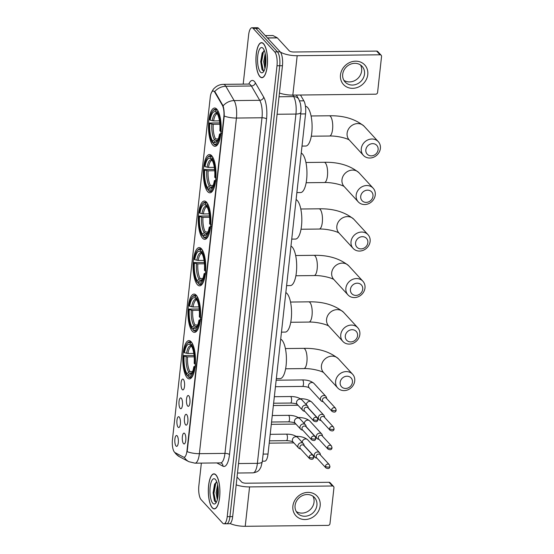 <?xml version="1.0" encoding="UTF-8"?>
<svg xmlns="http://www.w3.org/2000/svg" width="554" height="554" viewBox="0 0 554 554"><rect width="100%" height="100%" fill="white"/><g stroke="black" fill="none" stroke-linecap="round" stroke-linejoin="round"><path stroke-width="0.83" d="M207.702 191.677A19.148 6.329 -90.6 0 0 209.904 192.827A19.148 6.329 -90.6 0 0 215.956 176.968A19.148 6.329 -90.6 0 0 211.676 155.681A19.148 6.329 -90.6 0 0 209.481 154.531A19.148 6.329 -90.6 0 0 203.422 170.39A19.148 6.329 -90.6 0 0 207.702 191.677M192.3 331.223A19.148 6.329 -90.6 0 0 194.496 332.372A19.148 6.329 -90.6 0 0 200.555 316.514A19.148 6.329 -90.6 0 0 196.268 295.234A19.148 6.329 -90.6 0 0 194.073 294.077A19.148 6.329 -90.6 0 0 188.014 309.935A19.148 6.329 -90.6 0 0 192.3 331.223M197.432 284.708A19.148 6.329 -90.6 0 0 199.634 285.857A19.148 6.329 -90.6 0 0 205.686 269.999A19.148 6.329 -90.6 0 0 201.407 248.718A19.148 6.329 -90.6 0 0 199.205 247.562A19.148 6.329 -90.6 0 0 193.152 263.42A19.148 6.329 -90.6 0 0 197.432 284.708M202.57 238.192A19.148 6.329 -90.6 0 0 204.765 239.342A19.148 6.329 -90.6 0 0 210.825 223.484A19.148 6.329 -90.6 0 0 206.545 202.196A19.148 6.329 -90.6 0 0 204.343 201.047A19.148 6.329 -90.6 0 0 198.29 216.905A19.148 6.329 -90.6 0 0 202.57 238.192M212.84 145.162A19.148 6.329 -90.6 0 0 215.035 146.311A19.148 6.329 -90.6 0 0 221.094 130.453A19.148 6.329 -90.6 0 0 216.815 109.166A19.148 6.329 -90.6 0 0 214.613 108.016A19.148 6.329 -90.6 0 0 208.56 123.874A19.148 6.329 -90.6 0 0 212.84 145.162M187.162 377.738A19.148 6.329 -90.6 0 0 189.364 378.888A19.148 6.329 -90.6 0 0 195.417 363.029A19.148 6.329 -90.6 0 0 191.137 341.749A19.148 6.329 -90.6 0 0 188.935 340.592A19.148 6.329 -90.6 0 0 182.882 356.451A19.148 6.329 -90.6 0 0 187.162 377.738M186.712 414.634A5.422 1.794 89.4 0 1 187.938 420.084A5.422 1.794 89.4 0 1 186.58 425.015A5.422 1.794 89.4 0 1 185.583 424.814A5.422 1.794 89.4 0 1 184.413 418.235A5.422 1.794 89.4 0 1 186.469 414.42A5.422 1.794 89.4 0 1 186.712 414.634M188.789 395.819A5.422 1.794 89.4 0 1 190.015 401.276A5.422 1.794 89.4 0 1 188.658 406.207A5.422 1.794 89.4 0 1 187.661 406.006A5.422 1.794 89.4 0 1 186.49 399.427A5.422 1.794 89.4 0 1 188.54 395.611A5.422 1.794 89.4 0 1 188.789 395.819M184.634 433.443A5.422 1.794 89.4 0 1 185.86 438.893A5.422 1.794 89.4 0 1 184.51 443.83A5.422 1.794 89.4 0 1 183.512 443.629A5.422 1.794 89.4 0 1 182.335 437.044A5.422 1.794 89.4 0 1 184.392 433.228A5.422 1.794 89.4 0 1 184.634 433.443M179.226 417.024A5.422 1.794 89.4 0 1 180.459 422.473A5.422 1.794 89.4 0 1 179.101 427.404A5.422 1.794 89.4 0 1 178.104 427.203A5.422 1.794 89.4 0 1 176.927 420.625A5.422 1.794 89.4 0 1 178.984 416.809A5.422 1.794 89.4 0 1 179.226 417.024M181.303 398.208A5.422 1.794 89.4 0 1 182.536 403.665A5.422 1.794 89.4 0 1 181.179 408.596A5.422 1.794 89.4 0 1 180.182 408.395A5.422 1.794 89.4 0 1 179.004 401.816A5.422 1.794 89.4 0 1 181.061 398.001A5.422 1.794 89.4 0 1 181.303 398.208M183.381 379.4A5.422 1.794 89.4 0 1 184.614 384.857A5.422 1.794 89.4 0 1 183.256 389.787A5.422 1.794 89.4 0 1 182.259 389.587A5.422 1.794 89.4 0 1 181.082 383.001A5.422 1.794 89.4 0 1 183.139 379.192A5.422 1.794 89.4 0 1 183.381 379.4M177.155 435.832A5.422 1.794 89.4 0 1 178.381 441.282A5.422 1.794 89.4 0 1 177.024 446.219A5.422 1.794 89.4 0 1 176.027 446.018A5.422 1.794 89.4 0 1 174.856 439.433A5.422 1.794 89.4 0 1 176.906 435.617A5.422 1.794 89.4 0 1 177.155 435.832M175.043 452.625A9.757 3.227 89.4 0 1 174.496 452.182A9.757 3.227 89.4 0 1 172.446 439.682L210.229 97.435A9.757 3.227 89.4 0 1 213.186 91.015A9.757 3.227 89.4 0 1 214.82 92.324L222.299 105.163A9.757 3.227 89.4 0 1 223.83 116.942L186.975 450.804A9.757 3.227 89.4 0 1 184.018 457.223A9.757 3.227 89.4 0 1 183.443 457.078L175.043 452.625M300.476 95.018L303.855 100.821A10.838 3.58 89.4 0 1 305.559 113.909L268.011 454.038A10.838 3.58 89.4 0 1 264.729 461.17L262.347 461.191M212.307 507.845A17.527 5.789 -90.6 0 0 214.315 508.904A17.527 5.789 -90.6 0 0 219.855 494.39A17.527 5.789 -90.6 0 0 215.942 474.91A17.527 5.789 -90.6 0 0 213.927 473.857A17.527 5.789 -90.6 0 0 208.387 488.372A17.527 5.789 -90.6 0 0 212.307 507.845M259.909 76.646A17.527 5.789 -90.6 0 0 261.924 77.705A17.527 5.789 -90.6 0 0 267.464 63.191A17.527 5.789 -90.6 0 0 263.545 43.711A17.527 5.789 -90.6 0 0 261.536 42.658A17.527 5.789 -90.6 0 0 255.99 57.173A17.527 5.789 -90.6 0 0 259.909 76.646M225.416 523.115A10.838 3.58 -90.6 0 0 226.662 523.765L229.391 523.738A10.838 3.58 -90.6 0 0 232.673 516.605L282.45 65.711A10.838 3.58 -90.6 0 0 280.172 51.82L258.614 28.351L255.893 28.386A10.838 3.58 -90.6 0 0 254.646 27.728A10.838 3.58 -90.6 0 1 255.893 28.386L277.443 51.854L255.893 28.386L253.164 28.413A10.838 3.58 -90.6 0 0 251.918 27.762A10.838 3.58 -90.6 0 0 248.635 34.895L243.199 84.132M282.45 65.711L279.722 65.739A10.838 3.58 -90.6 0 0 277.443 51.854A10.838 3.58 -90.6 0 1 279.722 65.739L229.945 516.633L279.722 65.739L276.993 65.774A10.838 3.58 -90.6 0 0 274.715 51.882L253.164 28.413M226.662 523.765A10.838 3.58 -90.6 0 0 229.945 516.633A10.838 3.58 -90.6 0 1 226.662 523.765L223.934 523.8A10.838 3.58 -90.6 0 0 227.216 516.667L276.993 65.774M214.114 91.209L215.312 92.317L223.096 105.856C223.892 108.542 224.266 111.943 224.225 116.042L187.176 451.669A12.645 4.12 -173.7 0 0 199.378 453.671A14.452 4.778 89.4 0 1 195.001 463.179L220.575 462.895A14.452 4.778 -90.6 0 0 224.952 453.387L262 117.767A14.452 4.778 -90.6 0 0 259.729 100.309L251.398 86.002A14.452 4.778 -90.6 0 0 250.63 84.942A14.452 4.778 -90.6 0 0 248.975 84.07L249.466 84.139M201.358 463.109L198.851 485.789A10.838 3.58 -90.6 0 0 201.137 499.68L222.687 523.142A10.838 3.58 -90.6 0 0 223.934 523.8M258.614 28.351A10.838 3.58 -90.6 0 0 257.375 27.7L251.918 27.762M215.922 475.083A17.34 5.734 -90.6 0 0 213.934 474.037A17.34 5.734 -90.6 0 0 208.442 488.399A17.34 5.734 -90.6 0 0 212.321 507.679A17.34 5.734 -90.6 0 0 214.315 508.724A17.34 5.734 -90.6 0 0 219.799 494.355A17.34 5.734 -90.6 0 0 215.922 475.083M217.327 499.784L216.088 492.894L217.604 484.702M217.729 498.115L217.168 492.88L217.964 486.744M212.812 503.261A12.645 4.183 -90.6 0 0 215.714 503.205A12.645 4.183 -90.6 0 0 218.304 491.336A12.645 4.183 -90.6 0 0 215.458 479.522A12.645 4.183 -90.6 0 0 215.437 479.494A12.645 4.183 -90.6 0 0 210.153 487.056A12.645 4.183 -90.6 0 0 212.812 503.261M216.808 481.932L214.523 484.348L213.096 492.797L214.356 500.546L214.841 501.418L216.413 502.159M215.755 502.187L213.927 493.344L215.97 482.25M218.262 493.496L218.304 491.232M214.516 500.885L213.387 493.351L214.814 483.725M217.944 496.841L218.103 487.887M320.164 505.802A14.452 12.804 -42.6 0 1 305.025 519.534A14.452 12.804 -42.6 0 1 292.886 506.107A14.452 12.804 -42.6 0 1 308.024 492.374A14.452 12.804 -42.6 0 1 320.164 505.802M295.088 505.504A11.565 10.242 137.4 0 0 297.484 513.205A11.565 10.242 137.4 0 0 309.104 515.359A11.565 10.242 137.4 0 0 316.916 505.262A11.565 10.242 137.4 0 0 314.52 497.561A11.565 10.242 137.4 0 0 302.899 495.408A11.565 10.242 137.4 0 0 295.088 505.504M312.892 496.162A11.565 10.242 -42.6 0 1 314.035 502.125A11.565 10.242 -42.6 0 1 307.311 511.723A11.565 10.242 -42.6 0 1 296.231 511.467M230.097 523.516A14.452 4.709 6.3 0 0 245.228 526.3L328.086 525.386A1.807 1.6 137.4 0 0 329.976 523.668L333.951 487.679A1.807 1.6 137.4 0 0 332.435 485.996L329.028 482.292L246.17 483.213A3.615 1.177 -173.7 0 1 241.627 482.015L237.043 477.022M236.177 484.833A14.452 4.709 6.3 0 0 249.57 486.918L332.435 485.996M329.028 482.292A1.807 1.6 -42.6 0 1 330.17 482.769L333.577 486.474M263.524 43.884A17.34 5.734 -90.6 0 0 261.536 42.838A17.34 5.734 -90.6 0 0 256.052 57.2A17.34 5.734 -90.6 0 0 259.93 76.48A17.34 5.734 -90.6 0 0 261.917 77.518A17.34 5.734 -90.6 0 0 267.402 63.156A17.34 5.734 -90.6 0 0 263.524 43.884M264.93 68.585L263.69 61.695L265.214 53.503M265.331 66.916L264.777 61.681L265.567 55.538M260.415 72.062A12.645 4.183 -90.6 0 0 263.323 72.006A12.645 4.183 -90.6 0 0 265.906 60.13A12.645 4.183 -90.6 0 0 263.06 48.316A12.645 4.183 -90.6 0 0 263.039 48.295A12.645 4.183 -90.6 0 0 257.755 55.857A12.645 4.183 -90.6 0 0 260.415 72.062M264.41 50.726L262.125 53.149L260.705 61.591L261.959 69.347L262.451 70.22L264.016 70.96M263.358 70.981L261.536 62.145L263.579 51.051M265.872 62.297L265.906 60.033M262.125 69.686L260.996 62.145L262.416 52.526M265.553 65.642L265.712 56.688M352.441 382.267A6.503 5.762 137.4 0 0 346.977 376.221A6.503 5.762 137.4 0 0 340.163 382.399A6.503 5.762 137.4 0 0 345.627 388.444A6.503 5.762 137.4 0 0 352.441 382.267M335.62 381.2A10.117 8.961 -42.6 0 1 342.455 372.371A10.117 8.961 -42.6 0 1 352.621 374.255A10.117 8.961 -42.6 0 1 354.719 380.993A10.117 8.961 -42.6 0 1 347.884 389.829A10.117 8.961 -42.6 0 1 337.718 387.939A10.117 8.961 -42.6 0 1 335.62 381.2M192.079 372.766L189.835 373.292L188.118 374.857A15.54 5.138 -90.6 0 0 191.109 374.275A15.54 5.138 -90.6 0 0 193.81 366.713L195.243 367.524M188.007 375.861L186.809 375.196A17.202 5.685 -90.6 0 1 183.589 355.592L194.045 355.488M276.335 378.652L280.075 378.611A19.875 6.565 -90.6 0 0 286.356 362.15A19.875 6.565 -90.6 0 0 281.917 340.066A19.875 6.565 -90.6 0 0 280.698 339.117M186.982 343.653A17.202 5.685 -90.6 0 1 190.354 343.051L191.116 342.358A17.922 5.921 -90.6 0 0 189.634 341.811A17.922 5.921 -90.6 0 0 187.571 342.968L186.982 343.653A17.202 5.685 -90.6 0 0 183.97 352.199L184.489 352.766L187.931 353.487L193.775 353.417M191.116 342.358L191.629 342.358M192.39 343.591L191.49 344.283A17.202 5.685 -90.6 0 1 194.703 363.888L195.617 364.13M192.972 344.83A17.922 5.921 -90.6 0 0 192.245 343.598M194.329 367.288A17.202 5.685 -90.6 0 1 187.944 376.429L188.547 377.108A17.922 5.921 -90.6 0 0 190.029 377.655A17.922 5.921 -90.6 0 0 193.304 374.566M190.354 343.051L190.181 344.623A15.54 5.138 -90.6 0 0 184.489 352.766M194.703 363.888L194.184 363.32A15.54 5.138 -90.6 0 0 191.317 345.855L191.49 344.283M187.944 376.429L188.118 374.857M191.559 346.16L190.181 344.623M193.81 366.713L195.874 365.938M183.589 355.592L184.115 356.16A15.54 5.138 -90.6 0 0 186.982 373.625L186.809 375.196M194.163 356.804L187.557 356.88L184.115 356.16M186.982 373.625L189.96 371.54L192.619 371.512M357.579 335.752A6.503 5.762 137.4 0 0 352.115 329.706A6.503 5.762 137.4 0 0 345.301 335.883A6.503 5.762 137.4 0 0 350.765 341.929A6.503 5.762 137.4 0 0 357.579 335.752M340.758 334.685A10.117 8.961 -42.6 0 1 347.587 325.856A10.117 8.961 -42.6 0 1 357.752 327.739A10.117 8.961 -42.6 0 1 359.851 334.478A10.117 8.961 -42.6 0 1 353.023 343.314A10.117 8.961 -42.6 0 1 342.85 341.423A10.117 8.961 -42.6 0 1 340.758 334.685M197.21 326.251L194.966 326.777L193.249 328.342A15.54 5.138 -90.6 0 0 196.241 327.76A15.54 5.138 -90.6 0 0 198.941 320.198L200.375 321.008M193.138 329.346L191.94 328.681A17.202 5.685 -90.6 0 1 188.727 309.077L199.184 308.973M281.467 332.137L285.206 332.095A19.875 6.565 -90.6 0 0 291.494 315.635A19.875 6.565 -90.6 0 0 287.048 293.551A19.875 6.565 -90.6 0 0 285.829 292.602M192.113 297.138A17.202 5.685 -90.6 0 1 195.493 296.535L196.248 295.843A17.922 5.921 -90.6 0 0 194.766 295.296A17.922 5.921 -90.6 0 0 192.709 296.452L192.113 297.138A17.202 5.685 -90.6 0 0 189.101 305.683L189.627 306.251L193.062 306.971L198.914 306.902M196.248 295.843L196.767 295.836M197.529 297.076L196.628 297.768A17.202 5.685 -90.6 0 1 199.842 317.373L200.749 317.615M198.11 298.315A17.922 5.921 -90.6 0 0 197.383 297.082M199.468 320.773A17.202 5.685 -90.6 0 1 193.076 329.914L193.685 330.593A17.922 5.921 -90.6 0 0 195.167 331.14A17.922 5.921 -90.6 0 0 198.436 328.051M195.493 296.535L195.32 298.107A15.54 5.138 -90.6 0 0 189.627 306.251M199.842 317.373L199.315 316.805A15.54 5.138 -90.6 0 0 196.455 299.34L196.628 297.768M193.076 329.914L193.249 328.342M196.691 299.645L195.32 298.107M198.941 320.198L201.005 319.423M188.727 309.077L189.253 309.644A15.54 5.138 -90.6 0 0 192.113 327.109L191.94 328.681M199.302 310.288L192.688 310.365L189.253 309.644M192.113 327.109L195.098 325.025L197.75 324.997M362.711 289.236A6.503 5.762 137.4 0 0 357.247 283.191A6.503 5.762 137.4 0 0 350.433 289.368A6.503 5.762 137.4 0 0 355.897 295.414A6.503 5.762 137.4 0 0 362.711 289.236M345.89 288.17A10.117 8.961 -42.6 0 1 352.725 279.341A10.117 8.961 -42.6 0 1 362.891 281.224A10.117 8.961 -42.6 0 1 364.989 287.962A10.117 8.961 -42.6 0 1 358.154 296.799A10.117 8.961 -42.6 0 1 347.988 294.908A10.117 8.961 -42.6 0 1 345.89 288.17M202.349 279.735L200.105 280.262L198.387 281.827A15.54 5.138 -90.6 0 0 201.379 281.245A15.54 5.138 -90.6 0 0 204.08 273.683L205.513 274.493M198.277 282.831L197.079 282.166A17.202 5.685 -90.6 0 1 193.865 262.561L204.315 262.457M286.605 285.622L290.344 285.58A19.875 6.565 -90.6 0 0 296.625 269.119A19.875 6.565 -90.6 0 0 292.187 247.036A19.875 6.565 -90.6 0 0 290.968 246.087M197.252 250.623A17.202 5.685 -90.6 0 1 200.624 250.02L201.386 249.328A17.922 5.921 -90.6 0 0 199.904 248.781A17.922 5.921 -90.6 0 0 197.84 249.937L197.252 250.623A17.202 5.685 -90.6 0 0 194.239 259.168L194.759 259.736L198.2 260.456L204.045 260.387M201.386 249.328L201.898 249.321M202.66 250.56L201.76 251.253A17.202 5.685 -90.6 0 1 204.98 270.858L205.887 271.1M203.242 251.8A17.922 5.921 -90.6 0 0 202.522 250.567M204.599 274.251A17.202 5.685 -90.6 0 1 198.214 283.399L198.817 284.077A17.922 5.921 -90.6 0 0 200.299 284.624A17.922 5.921 -90.6 0 0 203.574 281.536M200.624 250.02L200.451 251.592A15.54 5.138 -90.6 0 0 194.759 259.736M204.98 270.858L204.454 270.29A15.54 5.138 -90.6 0 0 201.587 252.825L201.76 251.253M198.214 283.399L198.387 281.827M201.829 253.13L200.451 251.592M204.08 273.683L206.143 272.907M193.865 262.561L194.385 263.129A15.54 5.138 -90.6 0 0 197.252 280.594L197.079 282.166M204.433 263.773L197.826 263.849L194.385 263.129M197.252 280.594L200.229 278.51L202.889 278.482M367.849 242.721A6.503 5.762 137.4 0 0 362.385 236.676A6.503 5.762 137.4 0 0 355.571 242.853A6.503 5.762 137.4 0 0 361.035 248.898A6.503 5.762 137.4 0 0 367.849 242.721M351.028 241.655A10.117 8.961 -42.6 0 1 357.856 232.825A10.117 8.961 -42.6 0 1 368.022 234.709A10.117 8.961 -42.6 0 1 370.12 241.447A10.117 8.961 -42.6 0 1 363.292 250.283A10.117 8.961 -42.6 0 1 353.127 248.393A10.117 8.961 -42.6 0 1 351.028 241.655M207.48 233.22L205.236 233.746L203.519 235.311A15.54 5.138 -90.6 0 0 206.517 234.73A15.54 5.138 -90.6 0 0 209.211 227.168L210.645 227.978M203.408 236.316L202.21 235.651A17.202 5.685 -90.6 0 1 198.997 216.046L209.454 215.942M291.736 239.106L295.476 239.065A19.875 6.565 -90.6 0 0 301.764 222.604A19.875 6.565 -90.6 0 0 297.318 200.52A19.875 6.565 -90.6 0 0 296.106 199.572M202.383 204.107A17.202 5.685 -90.6 0 1 205.763 203.505L206.517 202.812A17.922 5.921 -90.6 0 0 205.035 202.265A17.922 5.921 -90.6 0 0 202.979 203.422L202.383 204.107A17.202 5.685 -90.6 0 0 199.371 212.653L199.897 213.221L203.339 213.941L209.183 213.872M206.517 202.812L207.037 202.806M207.798 204.045L206.898 204.738A17.202 5.685 -90.6 0 1 210.111 224.342L211.026 224.585M208.38 205.285A17.922 5.921 -90.6 0 0 207.653 204.052M209.737 227.736A17.202 5.685 -90.6 0 1 203.346 236.883L203.955 237.562A17.922 5.921 -90.6 0 0 205.437 238.109A17.922 5.921 -90.6 0 0 208.706 235.021M205.763 203.505L205.589 205.077A15.54 5.138 -90.6 0 0 199.897 213.221M210.111 224.342L209.585 223.774A15.54 5.138 -90.6 0 0 206.725 206.31L206.898 204.738M203.346 236.883L203.519 235.311M206.961 206.614L205.589 205.077M209.211 227.168L211.282 226.392M198.997 216.046L199.523 216.614A15.54 5.138 -90.6 0 0 202.39 234.079L202.21 235.651M209.571 217.258L202.958 217.334L199.523 216.614M202.39 234.079L205.368 231.994L208.02 231.967M372.981 196.206A6.503 5.762 137.4 0 0 367.517 190.161A6.503 5.762 137.4 0 0 360.709 196.338A6.503 5.762 137.4 0 0 366.166 202.383A6.503 5.762 137.4 0 0 372.981 196.206M356.16 195.14A10.117 8.961 -42.6 0 1 362.995 186.31A10.117 8.961 -42.6 0 1 373.161 188.194A10.117 8.961 -42.6 0 1 375.259 194.932A10.117 8.961 -42.6 0 1 368.424 203.768A10.117 8.961 -42.6 0 1 358.258 201.878A10.117 8.961 -42.6 0 1 356.16 195.14M212.618 186.705L210.375 187.231L208.657 188.796A15.54 5.138 -90.6 0 0 211.649 188.215A15.54 5.138 -90.6 0 0 214.35 180.652L215.783 181.463M208.546 189.8L207.348 189.136A17.202 5.685 -90.6 0 1 204.135 169.531L214.585 169.427M296.875 192.591L300.614 192.55A19.875 6.565 -90.6 0 0 306.895 176.089A19.875 6.565 -90.6 0 0 302.456 154.005A19.875 6.565 -90.6 0 0 301.238 153.056M207.521 157.592A17.202 5.685 -90.6 0 1 210.901 156.99L211.656 156.297A17.922 5.921 -90.6 0 0 210.174 155.75A17.922 5.921 -90.6 0 0 208.11 156.907L207.521 157.592A17.202 5.685 -90.6 0 0 204.509 166.138L205.035 166.706L208.47 167.426L214.322 167.356M211.656 156.297L212.175 156.29M212.937 157.53L212.03 158.222A17.202 5.685 -90.6 0 1 215.25 177.827L216.157 178.069M213.512 158.769A17.922 5.921 -90.6 0 0 212.791 157.537M214.876 181.22A17.202 5.685 -90.6 0 1 208.484 190.368L209.087 191.047A17.922 5.921 -90.6 0 0 210.568 191.594A17.922 5.921 -90.6 0 0 213.844 188.505M210.901 156.99L210.721 158.562A15.54 5.138 -90.6 0 0 205.035 166.706M215.25 177.827L214.723 177.259A15.54 5.138 -90.6 0 0 211.857 159.794L212.03 158.222M208.484 190.368L208.657 188.796M212.099 160.099L210.721 158.562M214.35 180.652L216.413 179.877M204.135 169.531L204.655 170.099A15.54 5.138 -90.6 0 0 207.521 187.564L207.348 189.136M214.703 170.743L208.096 170.819L204.655 170.099M207.521 187.564L210.499 185.479L213.158 185.452M378.119 149.691A6.503 5.762 137.4 0 0 372.655 143.645A6.503 5.762 137.4 0 0 365.841 149.822A6.503 5.762 137.4 0 0 371.305 155.868A6.503 5.762 137.4 0 0 378.119 149.691M361.298 148.624A10.117 8.961 -42.6 0 1 368.126 139.795A10.117 8.961 -42.6 0 1 378.299 141.679A10.117 8.961 -42.6 0 1 380.39 148.417A10.117 8.961 -42.6 0 1 373.562 157.253A10.117 8.961 -42.6 0 1 363.396 155.362A10.117 8.961 -42.6 0 1 361.298 148.624M217.757 140.19L215.513 140.716L213.789 142.281A15.54 5.138 -90.6 0 0 216.787 141.699A15.54 5.138 -90.6 0 0 219.481 134.137L220.921 134.947M213.678 143.285L212.487 142.62A17.202 5.685 -90.6 0 1 209.267 123.016L219.723 122.912M302.006 146.076L305.746 146.034A19.875 6.565 -90.6 0 0 312.034 129.574A19.875 6.565 -90.6 0 0 307.588 107.49A19.875 6.565 -90.6 0 0 305.462 106.292M212.66 111.077A17.202 5.685 -90.6 0 1 216.032 110.475L216.787 109.782A17.922 5.921 -90.6 0 0 215.312 109.235A17.922 5.921 -90.6 0 0 213.248 110.391L212.66 111.077A17.202 5.685 -90.6 0 0 209.641 119.622L210.167 120.19L213.609 120.91L219.453 120.841M216.787 109.782L217.306 109.775M218.068 111.015L217.168 111.707A17.202 5.685 -90.6 0 1 220.381 131.312L221.295 131.554M218.65 112.254A17.922 5.921 -90.6 0 0 217.923 111.022M220.007 134.705A17.202 5.685 -90.6 0 1 213.615 143.853L214.225 144.532A17.922 5.921 -90.6 0 0 215.707 145.079A17.922 5.921 -90.6 0 0 218.975 141.99M216.032 110.475L215.859 112.047A15.54 5.138 -90.6 0 0 210.167 120.19M220.381 131.312L219.855 130.744A15.54 5.138 -90.6 0 0 216.995 113.279L217.168 111.707M213.615 143.853L213.789 142.281M217.237 113.584L215.859 112.047M219.481 134.137L221.552 133.362M209.267 123.016L209.793 123.584A15.54 5.138 -90.6 0 0 212.66 141.048L212.487 142.62M219.841 124.228L213.235 124.304L209.793 123.584M212.66 141.048L215.638 138.964L218.297 138.936M320.475 455.049L320.288 454.093A3.255 2.881 137.4 0 0 319.651 452.812A3.255 2.881 137.4 0 0 317.594 451.96A3.255 2.881 137.4 0 0 314.187 455.049A3.255 2.881 137.4 0 0 314.859 457.216A3.255 2.881 137.4 0 0 316.078 457.957L317.02 458.227M325.406 466.329A2.348 2.078 137.4 0 1 329.353 464.716L320.122 454.661A2.348 2.078 137.4 0 0 316.175 456.274A2.348 2.078 137.4 0 0 316.659 457.839L325.897 467.895C328.266 469.065 329.623 468.622 329.955 466.558A2.348 0.769 6.3 0 1 328.363 467.105A2.348 0.769 -173.7 0 1 325.406 466.329A2.348 2.078 137.4 0 0 325.897 467.895M322.553 436.24L322.366 435.285A3.255 2.881 137.4 0 0 321.729 434.004A3.255 2.881 137.4 0 0 319.672 433.145A3.255 2.881 137.4 0 0 316.265 436.24A3.255 2.881 137.4 0 0 316.936 438.401A3.255 2.881 137.4 0 0 318.155 439.149L319.097 439.419M327.483 447.521A2.348 2.078 137.4 0 1 331.43 445.908L322.193 435.853A2.348 2.078 137.4 0 0 318.252 437.466A2.348 2.078 137.4 0 0 318.737 439.031L327.968 449.079C330.343 450.257 331.701 449.813 332.033 447.75A2.348 0.769 6.3 0 1 330.44 448.297A2.348 0.769 -173.7 0 1 327.483 447.521A2.348 2.078 137.4 0 0 327.968 449.079M324.63 417.432L324.443 416.469A3.255 2.881 137.4 0 0 323.806 415.195A3.255 2.881 137.4 0 0 321.742 414.337A3.255 2.881 137.4 0 0 318.342 417.425A3.255 2.881 137.4 0 0 319.014 419.593A3.255 2.881 137.4 0 0 320.233 420.341L321.168 420.604M329.561 428.706A2.348 2.078 137.4 0 1 333.508 427.092L324.27 417.037A2.348 2.078 137.4 0 0 320.33 418.651A2.348 2.078 137.4 0 0 320.814 420.216L330.046 430.271C332.421 431.448 333.778 431.005 334.11 428.941A2.348 0.769 6.3 0 1 332.518 429.489A2.348 0.769 -173.7 0 1 329.561 428.706A2.348 2.078 137.4 0 0 330.046 430.271M326.708 398.617L326.521 397.661A3.255 2.881 137.4 0 0 325.877 396.387A3.255 2.881 137.4 0 0 323.82 395.528A3.255 2.881 137.4 0 0 320.413 398.617A3.255 2.881 137.4 0 0 321.091 400.784A3.255 2.881 137.4 0 0 322.31 401.532L323.245 401.795M331.638 409.898A2.348 2.078 137.4 0 1 335.586 408.284L326.348 398.229A2.348 2.078 137.4 0 0 322.4 399.843A2.348 2.078 137.4 0 0 322.892 401.408L332.123 411.463C334.498 412.64 335.849 412.197 336.188 410.133A2.348 0.769 6.3 0 1 334.588 410.673A2.348 0.769 -173.7 0 1 331.638 409.898A2.348 2.078 137.4 0 0 332.123 411.463M304.194 445.838L304.007 444.876A3.255 2.881 137.4 0 0 303.363 443.602A3.255 2.881 137.4 0 0 301.307 442.743A3.255 2.881 137.4 0 0 297.9 445.831A3.255 2.881 137.4 0 0 298.578 447.999A3.255 2.881 137.4 0 0 299.797 448.747L300.732 449.01M309.125 457.112A2.348 2.078 137.4 0 1 313.072 455.499L303.834 445.444A2.348 2.078 137.4 0 0 299.887 447.057A2.348 2.078 137.4 0 0 300.379 448.622L309.61 458.677C311.985 459.855 313.335 459.411 313.675 457.348A2.348 0.769 6.3 0 1 312.075 457.895A2.348 0.769 -173.7 0 1 309.125 457.112A2.348 2.078 137.4 0 0 309.61 458.677M306.272 427.023L306.085 426.068A3.255 2.881 137.4 0 0 305.441 424.793A3.255 2.881 137.4 0 0 303.384 423.935A3.255 2.881 137.4 0 0 299.977 427.023A3.255 2.881 137.4 0 0 300.656 429.191A3.255 2.881 137.4 0 0 301.875 429.939L302.809 430.202M311.203 438.304A2.348 2.078 137.4 0 1 315.15 436.691L305.912 426.635A2.348 2.078 137.4 0 0 301.965 428.249A2.348 2.078 137.4 0 0 302.449 429.814L311.687 439.869C314.063 441.046 315.413 440.603 315.752 438.539A2.348 0.769 6.3 0 1 314.153 439.08A2.348 0.769 -173.7 0 1 311.203 438.304A2.348 2.078 137.4 0 0 311.687 439.869M308.343 408.215L308.156 407.259A3.255 2.881 137.4 0 0 307.518 405.978A3.255 2.881 137.4 0 0 305.462 405.126A3.255 2.881 137.4 0 0 302.055 408.215A3.255 2.881 137.4 0 0 302.726 410.382A3.255 2.881 137.4 0 0 303.952 411.123L304.887 411.393M313.28 419.496A2.348 2.078 137.4 0 1 317.22 417.882L307.989 407.827A2.348 2.078 137.4 0 0 304.042 409.441A2.348 2.078 137.4 0 0 304.527 411.006L313.765 421.061C316.133 422.231 317.49 421.788 317.83 419.731A2.348 0.769 6.3 0 1 316.23 420.271A2.348 0.769 -173.7 0 1 313.28 419.496A2.348 2.078 137.4 0 0 313.765 421.061M367.773 74.603A14.452 12.804 -42.6 0 1 352.635 88.335A14.452 12.804 -42.6 0 1 340.488 74.908A14.452 12.804 -42.6 0 1 355.633 61.175A14.452 12.804 -42.6 0 1 367.773 74.603M342.697 74.305A11.565 10.242 137.4 0 0 345.094 82.006A11.565 10.242 137.4 0 0 356.714 84.16A11.565 10.242 137.4 0 0 364.518 74.063A11.565 10.242 137.4 0 0 362.122 66.362A11.565 10.242 137.4 0 0 350.502 64.209A11.565 10.242 137.4 0 0 342.697 74.305M360.495 64.963A11.565 10.242 -42.6 0 1 361.637 70.926A11.565 10.242 -42.6 0 1 354.913 80.524A11.565 10.242 -42.6 0 1 343.84 80.268M279.438 93.017A14.452 4.709 6.3 0 0 292.831 95.101L375.688 94.187A1.807 1.6 137.4 0 0 377.586 92.47L381.554 56.48A1.807 1.6 137.4 0 0 380.037 54.798L376.637 51.093L293.772 52.007A3.615 1.177 -173.7 0 1 289.23 50.809L277.367 37.901L267.485 38.004M280.331 52.007A14.452 4.709 6.3 0 0 297.179 55.712L380.037 54.798M376.637 51.093A1.807 1.6 -42.6 0 1 377.78 51.57L381.18 55.275M272.803 35.56A1.807 0.596 89.4 0 1 272.907 35.532A1.807 0.596 89.4 0 1 273.011 35.56L277.263 37.817A1.807 0.596 89.4 0 1 277.367 37.901M222.299 105.163L222.791 105.156M214.82 92.324L215.312 92.317M263.129 454.086L268.011 454.038M300.683 113.965L305.559 113.909M299.582 100.863L303.855 100.821M248.801 84.07A18.067 5.969 89.4 0 1 254.418 81.507A18.067 5.969 89.4 0 1 255.373 82.837L263.704 97.137A18.067 5.969 89.4 0 1 266.55 118.965L229.494 454.585A18.067 5.969 89.4 0 1 222.964 466.198L216.815 462.936M174.683 452.369L175.971 454.017L179.468 456.718A12.645 11.745 -62.1 0 1 175.216 452.715M211.289 93.058C212.577 90.323 213.567 88.737 214.266 88.294L215.361 87.283C217.701 85.399 220.374 84.416 223.401 84.353A14.452 4.778 89.4 0 1 225.056 85.219A14.452 4.778 89.4 0 1 225.824 86.285L234.155 100.593A14.452 4.778 89.4 0 1 236.426 118.05L199.378 453.671L224.952 453.387A3.615 1.177 -173.7 0 1 229.494 454.585M224.225 116.042A12.645 4.12 6.3 0 0 236.426 118.05L262 117.767A3.615 1.177 -173.7 0 1 266.55 118.965M223.096 105.856A12.645 10.318 -30.2 0 1 234.155 100.593L259.729 100.309A3.615 2.95 149.8 0 0 263.704 97.137M179.468 456.718L188.831 461.676A12.645 11.745 -62.1 0 1 184.316 457.223M214.717 91.604A12.645 10.318 -30.2 0 1 225.824 86.285L251.398 86.002A3.615 2.95 149.8 0 0 255.373 82.837M227.216 516.667L232.673 516.605M274.715 51.882L280.172 51.82M222.964 466.198A3.615 3.359 117.9 0 0 221.247 463.04L220.575 462.895M262.291 461.669A7.23 2.354 -173.7 0 1 257.381 463.345L295.94 114.055A14.452 4.778 -90.6 0 0 293.668 96.604A7.23 5.893 -30.2 0 1 298.779 99.221L300.386 103.446C301.071 107.511 301.224 110.488 300.857 112.379L262.291 461.669L260.906 467.181C259.369 469.688 259.106 471.842 253.005 472.853A14.452 4.778 -90.6 0 0 257.381 463.345L238.532 463.553M292.796 95.101L293.668 96.604L279.022 96.763M300.857 112.379A7.23 2.354 -173.7 0 1 295.94 114.055L277.09 114.269M249.57 486.918L245.228 526.3M285.393 348.556L303.613 348.355C317.961 348.037 329.575 351.52 338.439 358.812A10.117 8.961 137.4 0 0 328.273 356.928A10.117 8.961 137.4 0 0 321.438 365.765A10.117 8.961 137.4 0 0 323.536 372.503L337.718 387.939M303.613 348.355A10.117 3.345 89.4 0 1 304.769 348.965A10.117 3.345 89.4 0 1 306.895 361.935A10.117 3.345 89.4 0 1 303.834 368.59C311.403 368.265 321.922 371.035 323.73 372.69M191.095 372.773A13.365 4.418 -90.6 0 0 191.919 373.071M191.476 346.105A13.898 4.591 -90.6 0 0 186.559 353.313M189.835 373.292A13.898 4.591 -90.6 0 0 191.774 373.32M191.622 346.347A13.365 4.418 -90.6 0 0 187.931 353.487M186.179 356.714A13.898 4.591 -90.6 0 0 188.699 372.053M187.557 356.88A13.365 4.418 -90.6 0 0 189.96 371.54M290.531 302.041L308.744 301.84C323.1 301.521 334.706 305.005 343.577 312.297A10.117 8.961 137.4 0 0 333.404 310.413A10.117 8.961 137.4 0 0 326.576 319.249A10.117 8.961 137.4 0 0 328.674 325.987L342.85 341.423M308.744 301.84A10.117 3.345 89.4 0 1 309.908 302.449A10.117 3.345 89.4 0 1 312.034 315.42A10.117 3.345 89.4 0 1 308.966 322.075C316.542 321.749 327.061 324.519 328.861 326.174M196.227 326.258A13.365 4.418 -90.6 0 0 197.051 326.555M196.608 299.589A13.898 4.591 -90.6 0 0 191.691 306.798M194.966 326.777A13.898 4.591 -90.6 0 0 196.912 326.805M196.753 299.832A13.365 4.418 -90.6 0 0 193.062 306.971M191.317 310.192A13.898 4.591 -90.6 0 0 193.831 325.537M192.688 310.365A13.365 4.418 -90.6 0 0 195.098 325.025M295.663 255.526L313.883 255.325C328.231 255.006 339.844 258.489 348.708 265.781A10.117 8.961 137.4 0 0 338.542 263.898A10.117 8.961 137.4 0 0 331.707 272.734A10.117 8.961 137.4 0 0 333.806 279.472L347.988 294.908M313.883 255.325A10.117 3.345 89.4 0 1 315.039 255.934A10.117 3.345 89.4 0 1 317.172 268.905A10.117 3.345 89.4 0 1 314.104 275.56C321.68 275.234 332.199 278.004 334 279.659M201.365 279.742A13.365 4.418 -90.6 0 0 202.189 280.04M201.746 253.074A13.898 4.591 -90.6 0 0 196.829 260.283M200.105 280.262A13.898 4.591 -90.6 0 0 202.044 280.289M201.891 253.317A13.365 4.418 -90.6 0 0 198.2 260.456M196.455 263.676A13.898 4.591 -90.6 0 0 198.969 279.022M197.826 263.849A13.365 4.418 -90.6 0 0 200.229 278.51M300.801 209.01L319.014 208.81C333.369 208.491 344.976 211.974 353.847 219.266A10.117 8.961 137.4 0 0 343.674 217.383A10.117 8.961 137.4 0 0 336.846 226.219A10.117 8.961 137.4 0 0 338.944 232.957L353.127 248.393M319.014 208.81A10.117 3.345 89.4 0 1 320.177 209.419A10.117 3.345 89.4 0 1 322.303 222.389A10.117 3.345 89.4 0 1 319.243 229.044C326.812 228.719 337.331 231.489 339.131 233.144M206.504 233.227A13.365 4.418 -90.6 0 0 207.321 233.525M206.884 206.559A13.898 4.591 -90.6 0 0 201.961 213.768M205.236 233.746A13.898 4.591 -90.6 0 0 207.182 233.774M207.03 206.801A13.365 4.418 -90.6 0 0 203.339 213.941M201.587 217.161A13.898 4.591 -90.6 0 0 204.107 232.507M202.958 217.334A13.365 4.418 -90.6 0 0 205.368 231.994M305.933 162.495L324.152 162.294C338.501 161.976 350.114 165.459 358.978 172.751A10.117 8.961 137.4 0 0 348.812 170.867A10.117 8.961 137.4 0 0 341.984 179.704A10.117 8.961 137.4 0 0 344.076 186.442L358.258 201.878M324.152 162.294A10.117 3.345 89.4 0 1 325.316 162.904A10.117 3.345 89.4 0 1 327.442 175.874A10.117 3.345 89.4 0 1 324.374 182.529C331.95 182.204 342.469 184.974 344.269 186.629M211.635 186.712A13.365 4.418 -90.6 0 0 212.459 187.01M212.016 160.044A13.898 4.591 -90.6 0 0 207.099 167.253M210.375 187.231A13.898 4.591 -90.6 0 0 212.321 187.259M212.161 160.286A13.365 4.418 -90.6 0 0 208.47 167.426M206.725 170.646A13.898 4.591 -90.6 0 0 209.239 185.992M208.096 170.819A13.365 4.418 -90.6 0 0 210.499 185.479M311.071 115.98L329.284 115.779C343.639 115.461 355.246 118.944 364.116 126.236A10.117 8.961 137.4 0 0 353.951 124.352A10.117 8.961 137.4 0 0 347.116 133.189A10.117 8.961 137.4 0 0 349.214 139.927L363.396 155.362M329.284 115.779A10.117 3.345 89.4 0 1 330.447 116.388A10.117 3.345 89.4 0 1 332.573 129.359A10.117 3.345 89.4 0 1 329.512 136.014C337.081 135.688 347.6 138.458 349.401 140.114M216.773 140.197A13.365 4.418 -90.6 0 0 217.59 140.494M217.154 113.528A13.898 4.591 -90.6 0 0 212.23 120.737M215.513 140.716A13.898 4.591 -90.6 0 0 217.452 140.744M217.3 113.771A13.365 4.418 -90.6 0 0 213.609 120.91M211.857 124.131A13.898 4.591 -90.6 0 0 214.377 139.476M213.235 124.304A13.365 4.418 -90.6 0 0 215.638 138.964M296.175 436.351C301.051 436.296 304.894 437.445 307.692 439.793A3.255 2.881 137.4 0 0 304.423 439.19A3.255 2.881 137.4 0 0 302.228 442.03A3.255 2.881 137.4 0 0 302.214 442.224A3.255 2.881 137.4 0 0 302.207 442.341M298.253 417.536C303.128 417.481 306.971 418.63 309.769 420.985A3.255 2.881 137.4 0 0 306.501 420.382A3.255 2.881 137.4 0 0 304.305 423.221A3.255 2.881 137.4 0 0 304.291 423.408A3.255 2.881 137.4 0 0 304.284 423.533M300.323 398.728C305.206 398.672 309.049 399.822 311.847 402.176A3.255 2.881 137.4 0 0 308.578 401.567A3.255 2.881 137.4 0 0 306.383 404.413A3.255 2.881 137.4 0 0 306.369 404.6A3.255 2.881 137.4 0 0 306.362 404.725M276.162 380.21L302.401 379.919A3.255 1.073 89.4 0 1 302.775 380.113A3.255 1.073 89.4 0 1 303.44 384.469A3.255 1.073 89.4 0 1 302.477 386.422L275.442 386.72M302.401 379.919C307.283 379.864 311.119 381.014 313.924 383.368A3.255 2.881 137.4 0 0 310.656 382.759A3.255 2.881 137.4 0 0 308.46 385.598A3.255 2.881 137.4 0 0 308.446 385.792A3.255 2.881 137.4 0 0 309.132 387.765L321.091 400.784M270.186 434.329L286.335 434.149A3.255 1.073 89.4 0 1 286.709 434.35A3.255 1.073 89.4 0 1 287.367 438.706A3.255 1.073 89.4 0 1 286.404 440.652C289.721 440.811 291.958 441.275 293.114 442.05M303.363 443.602L297.851 437.598A3.255 2.881 137.4 0 0 294.583 436.988A3.255 2.881 137.4 0 0 292.387 439.834A3.255 2.881 137.4 0 0 292.373 440.021A3.255 2.881 137.4 0 0 293.066 441.995L298.578 447.999M272.263 415.521L288.412 415.341A3.255 1.073 89.4 0 1 288.779 415.535A3.255 1.073 89.4 0 1 289.444 419.897A3.255 1.073 89.4 0 1 288.482 421.843C291.799 422.003 294.036 422.467 295.192 423.242M305.441 424.793L299.929 418.789A3.255 2.881 137.4 0 0 296.66 418.18A3.255 2.881 137.4 0 0 294.465 421.019A3.255 2.881 137.4 0 0 294.451 421.213A3.255 2.881 137.4 0 0 295.137 423.187L300.656 429.191M274.341 396.712L290.483 396.532A3.255 1.073 89.4 0 1 290.857 396.726A3.255 1.073 89.4 0 1 291.522 401.082A3.255 1.073 89.4 0 1 290.559 403.035C293.876 403.194 296.113 403.658 297.269 404.427M307.518 405.978L302.006 399.981A3.255 2.881 137.4 0 0 298.738 399.372A3.255 2.881 137.4 0 0 296.542 402.211A3.255 2.881 137.4 0 0 296.529 402.405A3.255 2.881 137.4 0 0 297.214 404.378L302.726 410.382M297.179 55.712L292.831 95.101M267.409 37.921L277.263 37.817M273.011 35.56L265.318 35.643M188.831 461.676L195.001 463.179M223.401 84.353L248.975 84.07M253.005 472.853L237.486 473.026M296.355 95.059L298.779 99.221M214.758 474.03L213.934 474.037M215.146 508.711L214.315 508.724M262.367 42.831L261.536 42.838M262.748 77.512L261.917 77.518M338.439 358.812L352.621 374.255M191.178 341.797L189.634 341.811M191.58 377.634L190.029 377.655M285.615 368.791L303.834 368.59M343.577 312.297L357.752 327.739M196.317 295.282L194.766 295.296M196.712 331.119L195.167 331.14M290.753 322.276L308.966 322.075M348.708 265.781L362.891 281.224M201.455 248.767L199.904 248.781M201.85 284.604L200.299 284.624M295.884 275.76L314.104 275.56M353.847 219.266L368.022 234.709M206.587 202.252L205.035 202.265M206.981 238.088L205.437 238.109M301.023 229.245L319.243 229.044M358.978 172.751L373.161 188.194M211.725 155.736L210.174 155.75M212.12 191.573L210.568 191.594M306.161 182.73L324.374 182.529M364.116 126.236L378.299 141.679M216.856 109.221L215.312 109.235M217.251 145.058L215.707 145.079M311.293 136.215L329.512 136.014M307.692 439.793L319.651 452.812M269.209 443.152L293.869 442.881M304.132 445.534L314.859 457.216M329.353 464.716L329.955 466.558M309.769 420.985L321.729 434.004M271.287 424.343L295.947 424.066M306.21 426.725L316.936 438.401M331.43 445.908L332.033 447.75M311.847 402.176L323.806 415.195M273.364 405.528L298.024 405.258M308.287 407.917L319.014 419.593M333.508 427.092L334.11 428.941M313.924 383.368L325.877 396.387M309.187 387.814C308.031 387.045 305.794 386.581 302.477 386.422M335.586 408.284L336.188 410.133M269.466 440.839L286.404 440.652M297.851 437.598C295.053 435.243 291.21 434.094 286.335 434.149M313.072 455.499L313.675 457.348M271.543 422.03L288.482 421.843M299.929 418.789C297.131 416.435 293.288 415.285 288.412 415.341M315.15 436.691L315.752 438.539M273.621 403.222L290.559 403.035M302.006 399.981C299.208 397.627 295.365 396.477 290.483 396.532M317.22 417.882L317.83 419.731M272.907 35.532L265.29 35.615"/></g></svg>
